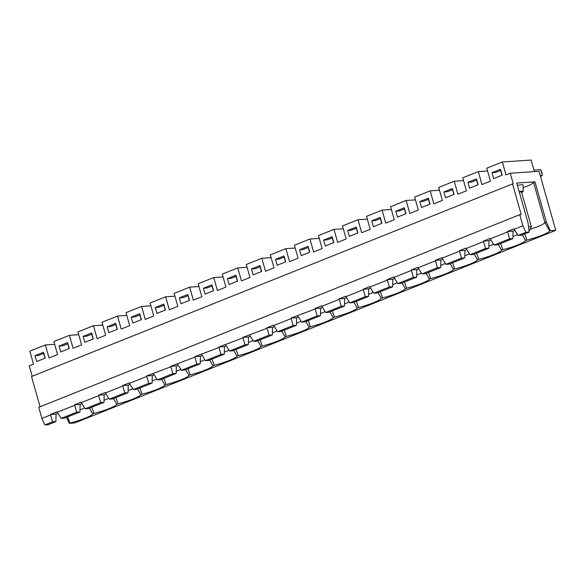 <?xml version="1.0" encoding="UTF-8"?>
<svg xmlns="http://www.w3.org/2000/svg" width="585" height="585" viewBox="0 0 585 585"><rect width="100%" height="100%" fill="white"/><g stroke="black" fill="none" stroke-linecap="round" stroke-linejoin="round"><path stroke-width="0.88" d="M52.621 421.836L44.855 424.944L48.138 424.725L55.897 421.617L52.621 421.836L50.595 414.926L41.893 418.407L44.855 424.944M66.566 417.346L69.279 423.328L74.734 422.962L555.75 230.351L539.048 171.332L510.266 173.24L506.003 174.944L502.332 161.965L531.114 160.056L534.397 171.639M40.087 406.78L31.524 376.528L512.54 183.909L521.228 214.6L519.772 214.695L38.756 407.314L41.893 418.407M32.197 376.257L29.25 365.859L33.513 364.148L29.835 351.168L45.367 344.953L54.676 344.331M530.193 229.225A18.61 2.786 164.2 0 0 544.884 222.534L546.324 221.956L550.295 230.709L555.75 230.351M523.151 187.683A18.61 2.786 164.2 0 0 533.527 182.403L544.884 222.534L549.673 230.958L550.295 230.709M549.673 230.958A21.104 3.159 -15.8 0 1 526.858 240.091L524.701 233.89M521.659 192.465A6.091 0.914 164.2 0 0 523.187 191.405A6.091 0.914 164.2 0 0 521.974 191.163A6.091 0.914 164.2 0 0 519.18 191.617M519.312 192.099L521.513 191.953L531.334 226.658L528.54 226.841M500.804 170.359L495.619 172.436L491.978 172.677L493.645 178.579L502.171 175.171L500.497 169.27L491.978 172.677M501.981 175.244L500.621 170.44M498.303 244.464L501.572 250.219A21.104 3.159 -15.8 0 1 478.757 259.352L476.599 253.151M493.491 244.172A18.61 2.786 -15.8 0 1 488.863 246.175M452.702 189.62L447.518 191.697L443.876 191.939L445.543 197.84L454.07 194.432L452.395 188.531L443.876 191.939M453.88 194.505L452.519 189.701M474.252 254.095L477.521 259.85L478.757 259.352M477.521 259.85A21.104 3.159 -15.8 0 1 454.706 268.983L452.549 262.782M469.441 253.802A18.61 2.786 -15.8 0 1 464.812 255.806M428.651 199.251L423.467 201.328L419.825 201.569L421.492 207.478L430.019 204.063L428.344 198.161L419.825 201.569M429.829 204.136L428.469 199.331M450.201 263.725L453.47 269.48L454.706 268.983M453.47 269.48A21.104 3.159 -15.8 0 1 430.655 278.614L428.498 272.413M445.39 263.433A18.61 2.786 -15.8 0 1 440.761 265.436M404.601 208.882L399.416 210.966L395.774 211.207L397.442 217.108L405.968 213.693L404.293 207.792L395.774 211.207M405.778 213.766L404.418 208.962M426.151 273.356L429.419 279.111L430.655 278.614M429.419 279.111A21.104 3.159 -15.8 0 1 406.604 288.244L404.447 282.043M421.339 273.063A18.61 2.786 -15.8 0 1 416.71 275.067M380.55 218.512L375.365 220.596L371.724 220.837L373.391 226.739L381.917 223.324L380.243 217.423L371.724 220.837M381.727 223.397L380.367 218.593M402.1 282.986L405.368 288.741L406.604 288.244M405.368 288.741A21.104 3.159 -15.8 0 1 382.553 297.875L380.396 291.674M397.288 282.694A18.61 2.786 -15.8 0 1 392.659 284.698M356.499 228.143L351.314 230.227L347.673 230.468L349.34 236.369L357.866 232.954L356.192 227.053L347.673 230.468M357.676 233.027L356.316 228.223M378.049 292.617L381.318 298.372L382.553 297.875M381.318 298.372A21.104 3.159 -15.8 0 1 358.503 307.505L356.345 301.304M373.237 292.325A18.61 2.786 -15.8 0 1 368.608 294.328M332.448 237.781L327.264 239.857L323.622 240.099L325.289 246L333.816 242.585L332.141 236.684L323.622 240.099M333.625 242.658L332.265 237.854M522.354 234.834L525.622 240.589L526.858 240.091M525.622 240.589A21.104 3.159 -15.8 0 1 502.808 249.722L500.65 243.521M517.542 234.541A18.61 2.786 -15.8 0 1 512.913 236.545M501.572 250.219L502.808 249.722M476.753 179.99L471.568 182.067L467.927 182.308L469.594 188.209L478.12 184.801L476.446 178.9L467.927 182.308M477.93 184.875L476.57 180.07M329.947 311.878L333.216 317.633A21.104 3.159 -15.8 0 1 310.401 326.766L308.244 320.565M325.136 311.586A18.61 2.786 -15.8 0 1 320.507 313.589M333.216 317.633L334.452 317.136L332.295 310.935M284.347 257.042L279.162 259.118L275.52 259.36L277.188 265.261L285.714 261.846L284.039 255.945L275.52 259.36M285.524 261.919L284.164 257.115M325.699 312.485L328.982 312.266L344.506 306.05L341.23 306.262L325.699 312.485L321.604 305.875L315.081 308.485L320.631 308.12L320.456 315.681L317.18 315.893L315.081 308.485M502.332 161.965L486.8 168.18L490.479 181.167L481.952 184.575L478.281 171.595L462.75 177.811L466.428 190.798L457.901 194.205L454.231 181.226L438.699 187.441L442.377 200.428L433.851 203.836L430.18 190.856L414.648 197.072L418.326 210.059L409.8 213.466L406.129 200.487L390.597 206.702L394.275 219.689L385.749 223.097L382.078 210.117L366.546 216.333L370.225 229.32L361.698 232.735L358.027 219.748L342.496 225.964L346.174 238.951L337.647 242.365L333.976 229.379L318.445 235.594L322.123 248.581L313.597 251.996L309.926 239.009L294.394 245.225L298.072 258.212L289.546 261.627L285.875 248.64L295.184 248.025M349.186 301.955A18.61 2.786 -15.8 0 1 344.558 303.959M353.998 302.248L357.267 308.002A21.104 3.159 -15.8 0 1 334.452 317.136M317.18 315.893L301.648 322.116L304.931 321.896L320.456 315.681M320.631 308.12L322.474 307.381M308.397 247.411L303.213 249.488L299.571 249.729L301.238 255.63L309.765 252.215L308.09 246.314L299.571 249.729M309.575 252.289L308.215 247.484M309.926 239.009L319.234 238.395M357.267 308.002L358.503 307.505M519.772 214.695L522.91 225.795L514.208 229.276L518.105 235.433L521.389 235.221L529.154 232.106L528.116 223.207L516.745 183.032L534.968 181.825L546.324 221.956M522.91 225.795L525.871 232.325L518.105 235.433M333.976 229.379L343.285 228.764M358.027 219.748L367.336 219.134M382.078 210.117L391.387 209.503M406.129 200.487L415.438 199.873M430.18 190.856L439.489 190.242M478.281 171.595L487.59 170.981M533.527 182.403L534.968 181.825M235.938 275.206L227.419 278.621L229.086 284.522L237.612 281.107L235.938 275.206M236.245 276.303L231.06 278.38L227.419 278.621M259.989 265.575L251.47 268.99L253.137 274.892L261.663 271.477L259.989 265.575M260.296 266.672L255.111 268.749L251.47 268.99M277.597 331.746L280.88 331.527L296.405 325.311L293.129 325.523L277.597 331.746L273.502 325.136L266.979 327.746L272.53 327.381L274.372 326.642M305.897 321.509L309.165 327.264L310.401 326.766M285.875 248.64L270.343 254.863L274.021 267.842L265.495 271.257L261.824 258.27L271.133 257.656M309.165 327.264A21.104 3.159 -15.8 0 1 286.35 336.397L284.193 330.196M296.456 323.22A18.61 2.786 164.2 0 0 301.085 321.216M261.473 271.55L260.113 266.745M257.795 340.77L261.064 346.525A21.104 3.159 -15.8 0 1 238.249 355.665L236.091 349.464M252.983 340.477A18.61 2.786 -15.8 0 1 248.354 342.481M212.194 285.933L207.01 288.01L203.368 288.251L205.035 294.153L213.562 290.738L211.887 284.836L203.368 288.251M213.371 290.811L212.011 286.006M233.744 350.4L237.013 356.155L238.249 355.665M237.013 356.155A21.104 3.159 -15.8 0 1 214.198 365.296L212.041 359.095M228.932 350.108A18.61 2.786 -15.8 0 1 224.304 352.111M188.143 295.564L182.959 297.641L179.317 297.882L180.984 303.783L189.511 300.368L187.836 294.467L179.317 297.882M189.321 300.441L187.96 295.637M209.693 360.031L212.962 365.786L214.198 365.296M212.962 365.786A21.104 3.159 -15.8 0 1 190.147 374.926L187.99 368.726M204.882 359.738A18.61 2.786 -15.8 0 1 200.253 361.742M164.093 305.195L158.908 307.271L155.266 307.513L156.934 313.414L165.46 309.999L163.785 304.098L155.266 307.513M165.27 310.072L163.91 305.268M185.642 369.661L188.911 375.416L190.147 374.926M188.911 375.416A21.104 3.159 -15.8 0 1 166.096 384.557L163.939 378.356M180.831 369.369A18.61 2.786 -15.8 0 1 176.202 371.373M140.042 314.825L134.857 316.902L131.215 317.143L132.883 323.044L141.409 319.629L139.735 313.728L131.215 317.143M141.219 319.71L139.859 314.898M281.846 331.139L285.114 336.894L286.35 336.397M285.114 336.894A21.104 3.159 -15.8 0 1 262.299 346.027L260.142 339.834M277.034 330.847A18.61 2.786 -15.8 0 1 272.405 332.85M261.064 346.525L262.299 346.027M237.422 281.18L236.062 276.376M89.439 408.184L92.708 413.946A21.104 3.159 -15.8 0 1 69.893 423.079L67.736 416.878M84.628 407.891A18.61 2.786 -15.8 0 1 79.999 409.895M69.279 423.328L69.893 423.079M92.708 413.946L93.944 413.449L91.786 407.248M43.838 353.347L38.654 355.424L35.012 355.665L36.679 361.567L45.206 358.152L43.531 352.25L35.012 355.665M45.016 358.232L43.656 353.42M108.678 398.261A18.61 2.786 -15.8 0 1 104.05 400.264M113.49 398.553L116.759 404.315A21.104 3.159 -15.8 0 1 93.944 413.449M81.293 402.634L98.697 395.665L100.722 402.575L85.191 408.791L81.096 402.18L74.573 404.791L80.123 404.425L79.948 411.986L64.423 418.202L61.14 418.421L57.045 411.811L50.522 414.421L56.072 414.056L57.915 413.317M85.191 408.791L88.474 408.571L103.998 402.356L104.174 394.795L106.017 394.056M79.948 411.986L76.672 412.206L61.14 418.421M76.672 412.206L74.573 404.791M261.824 258.27L246.292 264.493L249.97 277.473L241.444 280.888L237.773 267.901L222.242 274.124L225.92 287.103L217.393 290.518L213.722 277.531L198.191 283.754L201.869 296.734L193.342 300.149L189.672 287.162L174.14 293.385L177.818 306.364L169.292 309.779L165.621 296.792L150.089 303.015L153.767 315.995L145.241 319.41L141.57 306.423L126.038 312.646L129.716 325.626L121.19 329.041L117.519 316.054L101.987 322.276L105.666 335.256L97.139 338.671L93.468 325.684L77.937 331.907L81.615 344.887L73.088 348.302L69.418 335.315L53.886 341.538L57.564 354.517L49.038 357.932L45.367 344.953M98.697 395.665L98.624 395.16L105.146 392.55L109.241 399.16L124.773 392.945L122.674 385.53L129.197 382.919L129.395 383.365L146.798 376.404L146.725 375.899L170.849 366.773L170.776 366.268L194.9 357.142L194.827 356.638L218.951 347.512L218.878 347.007L243.002 337.881L242.929 337.377L267.052 328.251L266.979 327.746M122.674 385.53L128.225 385.164L130.067 384.425M67.889 343.717L62.705 345.793L59.063 346.035L60.73 351.936L69.257 348.521L67.582 342.62L59.063 346.035M50.595 414.926L50.522 414.421M56.072 414.056L55.897 421.617M341.23 306.262L339.132 298.855L345.655 296.244L349.75 302.854L365.281 296.632L363.183 289.224L369.705 286.613L373.8 293.224L389.332 287.001L387.233 279.593L393.756 276.983L397.851 283.593L413.383 277.37L411.284 269.963L417.807 267.352L421.902 273.955L437.434 267.74L435.335 260.332L441.858 257.722L445.953 264.325L461.485 258.109L459.386 250.702L465.909 248.091L470.004 254.694L485.535 248.479L483.437 241.071L489.959 238.461L494.054 245.064L509.586 238.848L507.487 231.441L513.038 231.068L514.88 230.329M513.038 231.068L512.862 238.629L497.338 244.852L494.054 245.064M483.437 241.071L488.987 240.698L490.83 239.96M488.987 240.698L488.811 248.259L473.287 254.482L470.004 254.694M459.386 250.702L464.936 250.329L466.779 249.59M464.936 250.329L464.761 257.89L449.236 264.113L445.953 264.325M435.335 260.332L440.885 259.967L442.728 259.228M440.885 259.967L440.71 267.52L425.185 273.743L421.902 273.955M411.284 269.963L416.834 269.597L418.677 268.859M416.834 269.597L416.659 277.151L401.134 283.374L397.851 283.593M387.233 279.593L392.784 279.228L394.626 278.489M392.784 279.228L392.608 286.789L377.084 293.005L373.8 293.224M363.183 289.224L368.733 288.858L370.576 288.12M368.733 288.858L368.557 296.419L353.033 302.635L349.75 302.854M339.132 298.855L344.682 298.489L346.525 297.75M344.682 298.489L344.506 306.05M293.129 325.523L291.03 318.116L296.58 317.75L298.423 317.011M296.58 317.75L296.405 325.311M272.53 327.381L272.354 334.942L256.83 341.157L253.546 341.377L249.649 335.212M242.929 337.377L248.479 337.011L250.321 336.273M248.479 337.011L248.303 344.572L232.779 350.788L229.495 351.007L225.598 344.843M218.878 347.007L224.428 346.642L226.271 345.903M224.428 346.642L224.252 354.203L208.728 360.418L205.445 360.638L201.547 354.473M194.827 356.638L200.377 356.272L202.22 355.534M200.377 356.272L200.202 363.833L184.677 370.049L181.394 370.268L177.496 364.104M170.776 366.268L176.326 365.903L178.169 365.164M176.326 365.903L176.151 373.464L160.626 379.68L157.343 379.899L153.445 373.735M146.725 375.899L152.275 375.533L154.118 374.795M152.275 375.533L152.1 383.095L136.576 389.31L133.292 389.53L129.395 383.365M128.225 385.164L128.049 392.725L112.525 398.941L109.241 399.16M80.123 404.425L81.966 403.687M512.54 183.909L513.272 183.865L510.266 173.24M115.684 323.359L107.165 326.774L108.832 332.675L117.358 329.26L115.684 323.359M91.633 332.989L83.114 336.404L84.781 342.305L93.307 338.89L91.633 332.989M523.187 191.405L523.122 185.057A7.751 1.163 164.2 0 0 517.433 185.46M161.592 379.292L164.86 385.054L166.096 384.557M164.86 385.054A21.104 3.159 -15.8 0 1 142.045 394.188L139.888 387.987M137.541 388.923L140.809 394.685L142.045 394.188M140.809 394.685A21.104 3.159 -15.8 0 1 117.995 403.818L115.837 397.617M116.759 404.315L117.995 403.818M74.646 405.295L57.242 412.264M122.748 386.034L105.344 392.996M291.103 318.62L273.7 325.582M291.03 318.116L315.154 308.982M339.205 299.352L321.801 306.321M363.256 289.721L345.852 296.69M387.307 280.091L369.903 287.059M411.357 270.46L393.954 277.429M435.408 260.83L418.004 267.798M459.459 251.199L442.055 258.168M483.51 241.568L466.106 248.537M507.561 231.938L490.157 238.907M507.487 231.441L514.01 228.83L514.208 229.276M117.168 329.34L115.808 324.529M115.991 324.456L110.806 326.532L107.165 326.774M93.117 338.971L91.757 334.159M91.94 334.086L86.755 336.163L83.114 336.404M69.067 348.601L67.706 343.79M146.798 376.404L148.824 383.314L133.292 389.53M100.722 402.575L103.998 402.356M98.624 395.16L104.174 394.795M124.773 392.945L128.049 392.725M132.729 388.63A18.61 2.786 -15.8 0 1 128.1 390.634M117.519 316.054L126.828 315.439M93.468 325.684L102.777 325.07M69.418 335.315L78.726 334.7M156.78 379A18.61 2.786 -15.8 0 1 152.151 381.003M148.824 383.314L152.1 383.095M253.546 341.377L269.078 335.154L267.052 328.251M229.495 351.007L245.027 344.784L243.002 337.881M205.445 360.638L220.976 354.415L218.951 347.512M181.394 370.268L196.926 364.045L194.9 357.142M157.343 379.899L172.875 373.683L170.849 366.773M237.773 267.901L247.082 267.286M245.027 344.784L248.303 344.572M269.078 335.154L272.354 334.942M141.57 306.423L150.879 305.809M172.875 373.683L176.151 373.464M165.621 296.792L174.93 296.178M196.926 364.045L200.202 363.833M189.672 287.162L198.98 286.548M220.976 354.415L224.252 354.203M213.722 277.531L223.031 276.917M301.648 322.116L297.75 315.951M485.535 248.479L488.811 248.259M509.586 238.848L512.862 238.629M365.281 296.632L368.557 296.419M389.332 287.001L392.608 286.789M413.383 277.37L416.659 277.151M437.434 267.74L440.71 267.52M461.485 258.109L464.761 257.89M454.231 181.226L463.539 180.611M525.871 232.325L529.154 232.106M541.71 171.851L542.405 175.544L540.737 169.643L541.71 171.851M540.46 176.319L542.405 175.544L540.284 175.683M533.951 170.089L540.737 169.643M528.979 230.651L529.688 230.366L528.957 230.417M529.688 230.366L531.334 226.658"/></g></svg>
